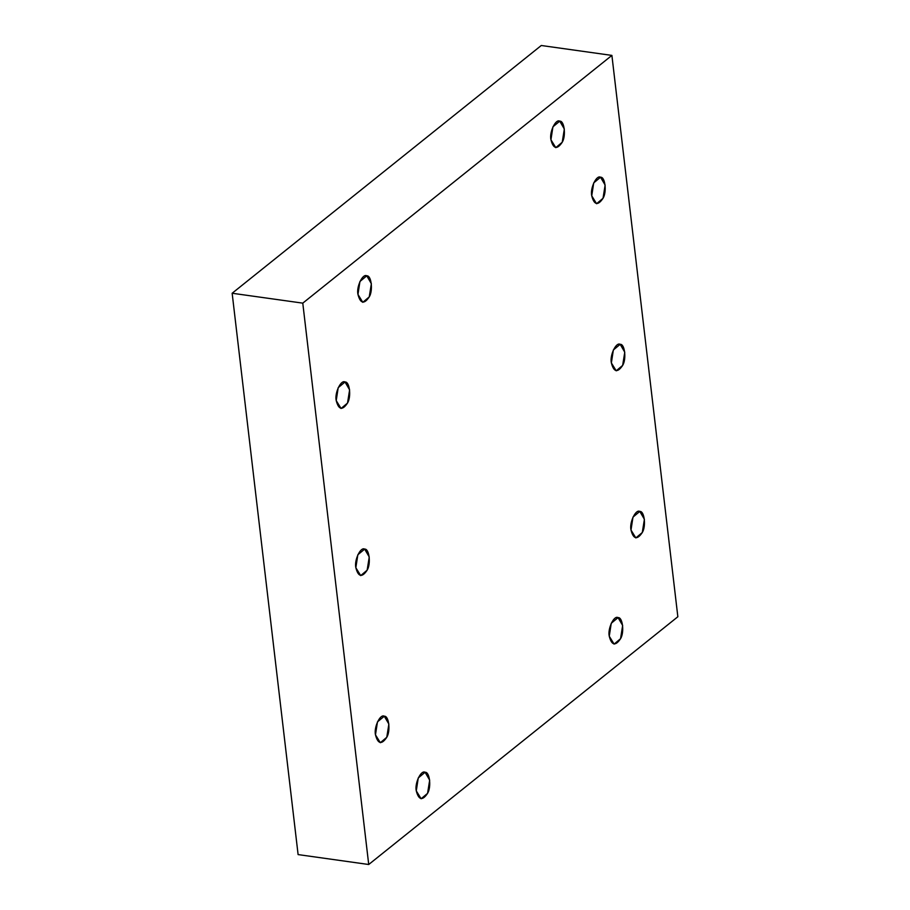 <?xml version="1.0" encoding="UTF-8"?>
<svg xmlns="http://www.w3.org/2000/svg" width="910" height="910" viewBox="0 0 910 910"><rect width="100%" height="100%" fill="white"/><g stroke="black" fill="none" stroke-linecap="round" stroke-linejoin="round"><path stroke-width="1.36" d="M550.937 139.765L555.783 147.659L562.232 142.244L564.337 129.027L559.752 121.166L552.927 126.808L550.937 139.765C549.174 132.291 555.657 118.63 559.752 121.166C564.359 120.541 566.168 136.022 562.232 142.244C557.113 149.854 553.348 149.024 550.937 139.765M591.739 195.821L596.573 203.726L603.023 198.3L605.139 185.083L600.554 177.234L593.718 182.876L591.739 195.821C589.976 188.347 596.46 174.686 600.554 177.234C605.15 176.597 606.97 192.09 603.023 198.3C597.915 205.91 594.15 205.091 591.739 195.821M611.372 362.931L616.207 370.825L622.656 365.411L624.772 352.193L620.176 344.333L613.351 349.986L611.372 362.931C609.609 355.457 616.081 341.796 620.176 344.333C624.783 343.707 626.603 359.188 622.656 365.411C617.549 373.02 613.784 372.19 611.372 362.931M630.994 530.041L635.84 537.935L642.289 532.521L644.405 519.303L639.81 511.443L632.985 517.096L630.994 530.041C629.242 522.567 635.715 508.906 639.81 511.443C644.416 510.817 646.236 526.298 642.289 532.521C637.182 540.13 633.417 539.3 630.994 530.041M609.256 636.215L614.102 644.121L620.552 638.706L622.656 625.477L618.072 617.628L611.247 623.27L609.256 636.215C607.505 628.742 613.977 615.08 618.072 617.628C622.679 616.991 624.499 632.484 620.552 638.706C615.433 646.316 611.668 645.486 609.256 636.215M416.279 790.881L421.114 798.775L427.563 793.361L429.679 780.143L425.095 772.283L418.259 777.936L416.279 790.881C414.516 783.408 421 769.746 425.095 772.283C429.691 771.657 431.511 787.139 427.563 793.361C422.456 800.971 418.691 800.14 416.279 790.881M375.477 734.825L380.323 742.719L386.773 737.305L388.877 724.076L384.293 716.227L377.468 721.869L375.477 734.825C373.726 727.34 380.198 713.679 384.293 716.227C388.9 715.601 390.72 731.083 386.773 737.305C381.654 744.915 377.889 744.084 375.477 734.825M355.844 567.715L360.69 575.609L367.139 570.195L369.255 556.977L364.66 549.117L357.835 554.759L355.844 567.715C354.092 560.241 360.565 546.58 364.66 549.117C369.267 548.491 371.087 563.972 367.139 570.195C362.032 577.804 358.267 576.974 355.844 567.715M336.222 400.605L341.057 408.499L347.506 403.084L349.622 389.867L345.026 382.007L338.201 387.66L336.222 400.605C334.459 393.131 340.932 379.47 345.026 382.007C349.633 381.381 351.453 396.862 347.506 403.084C342.399 410.694 338.634 409.864 336.222 400.605M357.96 294.419L362.794 302.325L369.244 296.91L371.36 283.681L366.775 275.832L359.939 281.474L357.96 294.419C356.197 286.946 362.68 273.284 366.775 275.832C371.371 275.195 373.191 290.688 369.244 296.91C364.137 304.509 360.371 303.69 357.96 294.419M541.279 45.5L611.895 55.408L677.848 616.753L611.895 55.408L541.279 45.5L232.152 293.248L298.105 854.592L368.721 864.5L302.78 303.144L232.152 293.248L302.78 303.144L611.895 55.408L302.78 303.144L368.721 864.5L677.848 616.753L368.721 864.5L298.105 854.592L232.152 293.248L541.279 45.5"/></g></svg>
